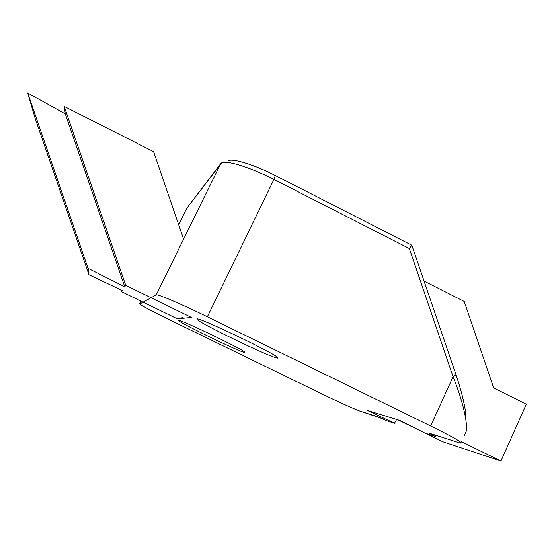 <?xml version="1.0" encoding="UTF-8"?>
<svg xmlns="http://www.w3.org/2000/svg" width="554" height="554" viewBox="0 0 554 554"><rect width="100%" height="100%" fill="white"/><g stroke="black" fill="none" stroke-linecap="round" stroke-linejoin="round"><path stroke-width="0.83" d="M244.619 352.462C239.813 352.053 177.065 321.625 178.734 320.503C176.982 317.802 239.917 347.822 244.515 351.894L244.619 352.462C239.813 352.053 177.065 321.625 178.734 320.503C176.982 317.802 239.917 347.822 244.515 351.894L244.619 352.462M277.222 358.05C269.743 357.247 194.869 320.918 196.94 319.069C194.745 315.316 269.874 350.876 277.048 357.025C278.17 357.884 278.226 358.223 277.222 358.05C269.743 357.247 194.869 320.918 196.94 319.069C194.745 315.316 269.874 350.876 277.048 357.025C278.17 357.884 278.226 358.223 277.222 358.05M382.135 418.589L386.457 420.687L394.51 423.284L367.634 410.528L399.87 420.451L425.043 433.145L435.423 436.497L428.976 433.11L458.137 442.417C460.776 443.255 461.773 443.311 461.143 442.577C461.773 443.311 460.776 443.255 458.137 442.417L428.976 433.11L435.423 436.497L435.95 435.34L435.423 436.497L425.043 433.145L399.87 420.451L367.634 410.528L394.51 423.284L396.629 419.454L394.51 423.284L386.457 420.687L378.68 417.072L360.606 411.303C356.09 409.905 337.566 401.553 321.258 393.61L170.39 320.219C152.883 311.646 142.669 306.244 139.753 304.014L156.228 294.867C156.983 293.668 181.594 304.146 207.348 316.777L430.659 425.998C448.546 434.807 458.705 440.333 461.143 442.577C458.705 440.333 448.546 434.807 430.659 425.998L207.348 316.777C181.594 304.146 156.983 293.668 156.228 294.867L139.753 304.014C142.669 306.244 152.883 311.646 170.39 320.219L321.258 393.61C337.566 401.553 356.09 409.905 360.606 411.303L382.135 418.589M411.83 245.235L456.011 374.788C460.942 389.379 464.183 402.121 465.734 413L465.533 417.854L465.727 413C464.183 402.121 460.942 389.379 456.011 374.788L453.075 376.748L409.337 248.504L411.83 245.235L456.011 374.788L453.075 376.748L409.337 248.504L273.932 179.434C250.477 167.356 226.08 159.85 221.545 162.918L186.691 208.422L178.665 224.709L186.691 208.422L220.762 163.562L156.228 294.867L220.762 163.562L221.545 162.918C226.08 159.85 250.477 167.356 273.932 179.434L207.348 316.777L273.932 179.434L275.317 175.514C254.341 164.704 232.424 158.015 228.186 160.805C232.424 158.015 254.341 164.704 275.317 175.514L411.83 245.235L275.317 175.514L273.932 179.434L409.337 248.504L411.83 245.235M464.446 435.25L466.184 431.407C466.717 428.027 466.503 423.512 465.54 417.875C463.352 405.729 459.197 392.024 453.075 376.748C459.197 392.024 463.352 405.729 465.54 417.875C466.503 423.512 466.717 428.027 466.184 431.407L464.446 435.25M424.052 281.086L464.21 301.445L493.69 387.959L526.3 404.191L500.954 461.018L461.524 441.732M425.5 433.29L442.951 441.808L500.954 461.018M420.431 430.818L397.987 419.87M88.044 268.33L88.979 274.763L122.15 290.49L121.381 291.584L177.377 318.855L183.679 318.218L181.934 317.262L184.025 318.183L191.455 317.428L125.737 285.352L124.754 286.771L88.044 268.33L27.7 92.982L65.317 113.937L64.222 106.444L153.603 151.671L183.616 239.141M64.222 106.444L125.737 285.352M88.979 274.763L35.248 118.646L27.7 92.982M124.754 286.771L65.317 113.937M120.786 289.846L121.381 291.584M141 301.141L139.691 303.8L141 301.141M430.659 425.998L453.075 376.748L430.659 425.998"/></g></svg>
